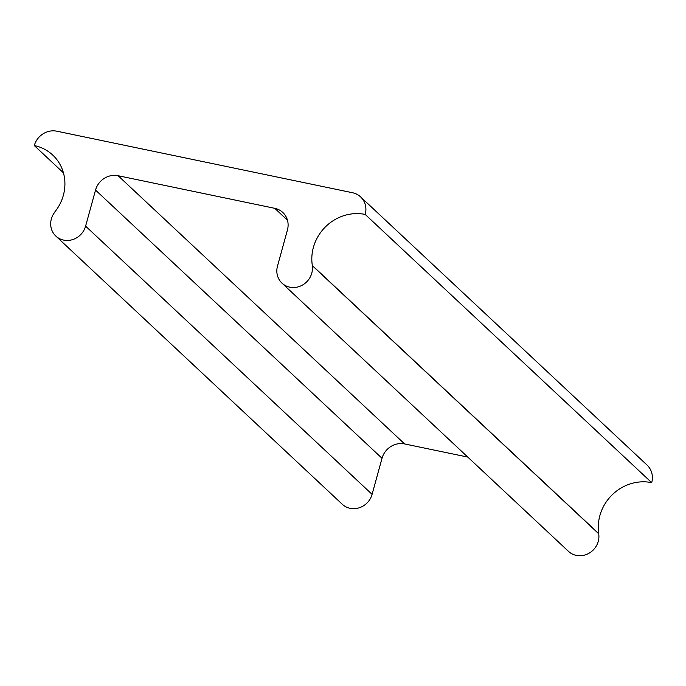 <?xml version="1.0" encoding="UTF-8"?>
<svg xmlns="http://www.w3.org/2000/svg" width="686" height="686" viewBox="0 0 686 686"><rect width="100%" height="100%" fill="white"/><g stroke="black" fill="none" stroke-linecap="round" stroke-linejoin="round"><path stroke-width="1.03" d="M287.425 230.024L277.496 266.082A18.496 17.167 -46.9 0 0 281.989 283.147A18.496 17.167 -46.9 0 0 311.761 273.208A18.496 17.167 -46.9 0 0 312.207 265.533L312.336 265.508A43.647 40.525 133.1 0 1 365.218 214.444A19.019 17.665 -46.9 0 0 360.596 196.891A19.019 17.665 -46.9 0 0 352.561 192.74L56.887 131.206A19.019 17.665 -46.9 0 0 34.3 145.561A43.647 40.525 133.1 0 1 52.736 155.07A43.647 40.525 133.1 0 1 63.344 195.347A43.647 40.525 133.1 0 1 54.837 211.914L54.94 211.991A18.496 17.167 -46.9 0 0 55.832 236.07A18.496 17.167 -46.9 0 0 85.604 226.14L95.534 190.082A19.019 17.665 133.1 0 1 118.121 175.719L274.769 208.321A19.019 17.665 133.1 0 1 282.804 212.471A19.019 17.665 133.1 0 1 287.425 230.024M281.989 283.147L568.471 551.355A18.496 17.167 -46.9 0 0 598.243 541.426A18.496 17.167 -46.9 0 0 598.689 533.751L598.818 533.717A43.647 40.525 133.1 0 1 651.7 482.652A19.019 17.665 -46.9 0 0 647.078 465.099L360.596 196.891M55.832 236.07L342.314 504.287A18.496 17.167 -46.9 0 0 372.086 494.349L382.016 458.291A19.019 17.665 133.1 0 1 404.611 443.936L467.775 457.082M651.7 482.652L365.218 214.444M598.818 533.717L312.336 265.508M63.429 172.838L34.3 145.561M598.689 533.751L312.207 265.533M287.468 220.215L274.769 208.321M372.086 494.349L85.604 226.14M382.016 458.291L95.534 190.082M404.611 443.936L118.121 175.719"/></g></svg>
